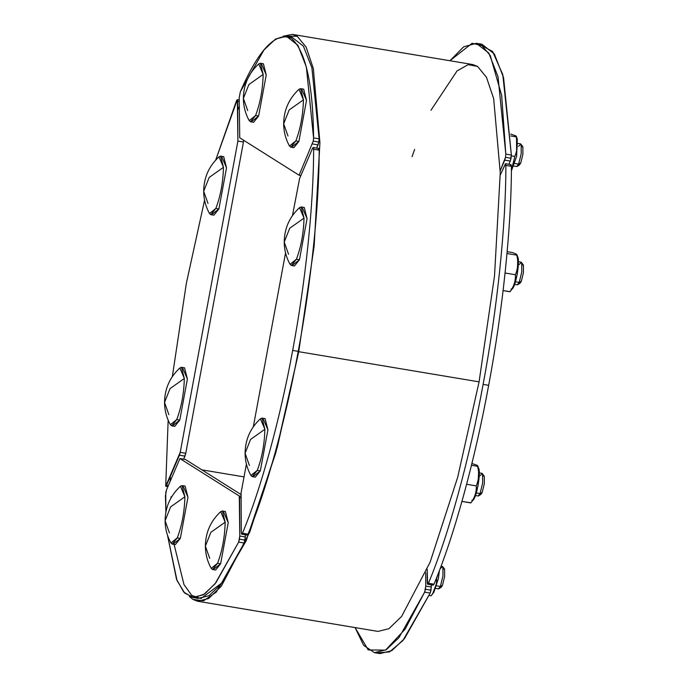 <?xml version="1.0" encoding="UTF-8"?>
<svg xmlns="http://www.w3.org/2000/svg" width="688" height="688" viewBox="0 0 688 688"><rect width="100%" height="100%" fill="white"/><g stroke="black" fill="none" stroke-linecap="round" stroke-linejoin="round"><path stroke-width="1.03" d="M476.345 43.31L488.781 53.028L498.017 76.695L505.818 154.103L505.508 157.32L505.818 154.103L511.373 155.032L510.264 161.087L511.055 158.249L505.508 157.32L504.717 160.158L510.264 161.087L508.896 164.286L510.264 161.087L504.717 160.158L500.245 170.624L505.508 157.32L511.055 158.249L511.373 155.032L503.564 77.624L494.337 53.956L481.901 44.238L476.345 43.31L463.643 46.836L449.926 60.742L472.114 43.284L481.875 45.563L490.217 55.427L501.655 95.331L505.818 154.103L511.373 155.032L502.79 74.665L492.642 51.548L479.072 44.075M374.418 652.671L363.634 645.301L355.111 627.594L368.2 649.919L385.521 650.151L405.06 629.236L424.634 592.136L425.451 589.238L430.998 590.166L431.307 584.826L431.316 587.027L425.769 586.099L425.709 572.769L425.769 586.099L431.316 587.027L430.189 593.065L430.998 590.166L425.451 589.238L425.769 586.099L424.634 592.136L430.189 593.065L404.475 638.636L391.764 650.659L379.974 653.6L374.418 652.671L386.217 649.73L398.928 637.707L424.634 592.136L430.189 593.065L402.867 640.588L389.468 651.932L377.248 652.835M427.678 584.224L433.225 585.153L433.982 584.181L428.435 583.252L427.618 584.198L427.205 569.268L427.265 582.598L427.618 584.198L428.435 583.252C448.43 535.746 469.336 459.722 483.114 384.394L488.661 385.323C502.765 310.211 511.468 226.49 511.425 166.341L511.012 164.638L505.465 163.71L500.262 175.079L505.542 163.744L505.878 165.412L511.425 166.341L511.089 164.673L510.281 165.541M433.982 584.181C453.985 536.674 474.883 460.65 488.661 385.323L483.114 384.394C469.336 459.722 448.43 535.746 428.435 583.252L433.982 584.181C453.985 536.674 474.883 460.65 488.661 385.323C502.765 310.211 511.468 226.49 511.425 166.341L505.878 165.412L505.465 163.71M483.114 384.394C497.218 309.282 505.921 225.569 505.878 165.412C505.921 225.569 497.218 309.282 483.114 384.394M292.46 34.4L283.112 36.215L297.233 36.266L306.134 47.128L313.341 68.499L319.92 142.683L314.184 245.676L298.747 351.697L479.08 381.857L494.526 275.836L500.253 172.843L493.674 98.659L486.468 77.288L477.567 66.426L472.794 64.56L292.46 34.4L297.233 36.266L306.134 47.128L313.341 68.499L319.92 142.683L314.184 245.676L298.747 351.697L277.367 447.045L249.804 531.979L221.295 586.245L208.593 598.534L197.645 601.252L192.864 599.386L189.398 596.496L192.864 599.386L203.51 600.848L216.299 592.084L246.123 540.871L275.768 452.962L298.747 351.697L479.08 381.857L494.526 275.836L500.253 172.843L493.674 98.659L486.468 77.288L477.567 66.426L468.184 64.663L457.056 70.907L430.989 110.226M170.228 481.213L170.297 476.535L170.228 481.213M197.645 601.252L377.979 631.412L388.926 628.694L401.629 616.405L430.138 562.139L457.701 477.214L479.08 381.857M237.756 110.132L239.252 106.305L237.756 110.132M201.876 469.844L244.034 476.896L201.876 469.844M414.64 149.459L412.06 156.658M319.12 138.83L313.573 137.901L313.255 141.117L313.573 137.901C313.066 83.876 305.592 50.628 291.162 38.15C275.613 31.717 258.679 49.57 240.344 91.71L239.209 97.748L239.734 137.789L299.099 175.234L313.255 141.117L318.802 142.046L319.12 138.83L311.896 67.828L303.408 46.148L291.987 37.238L286.432 36.309L275.613 38.992L263.951 49.983L240.344 91.71L239.209 97.748L239.734 137.789L299.099 175.234L300.897 175.535L299.099 175.234L313.255 141.117L318.802 142.046L319.12 138.83L313.573 137.901L306.349 66.908L297.861 45.219L286.44 36.309M312.464 143.955L318.019 144.884L318.802 142.046L316.643 148.083L318.019 144.884L312.464 143.955M165.748 492.677L165.885 512.078L165.43 495.893L166.539 489.839L165.748 492.677M192.571 597.485L183.765 592.084L176.532 579.296L167.476 535.126L177.031 580.543L184.719 593.108L194.059 597.64L204.628 594.002L215.92 582.719L238.659 542.084L239.476 539.177L245.031 540.106L245.332 534.774L245.349 536.975L239.794 536.047L239.613 497.596L241.127 497.854L239.613 497.596L239.269 496.005L241.118 496.315L239.269 496.005L179.912 458.561L185.459 459.489L241.11 494.595L185.459 459.489L179.912 458.561L166.539 489.839L179.912 458.561L239.269 496.005L239.794 536.047L245.349 536.975L244.214 543.013L245.031 540.106L239.476 539.177L239.794 536.047L238.659 542.084L244.214 543.013L220.607 584.74L208.937 595.731L198.118 598.414L192.571 597.485L203.39 594.802L215.06 583.811L238.659 542.084L244.214 543.013L222.25 582.633L200.982 598.551L191.746 595.387L183.997 584.645L173.858 543.503M170.985 496.822L171.002 498M241.703 534.163L247.259 535.092L248.015 534.12L242.46 533.191L241.643 534.146L241.299 532.538L241.101 492.711L246.416 464.047L241.101 492.711L241.299 532.538L241.643 534.146L242.46 533.191C260.829 489.435 280.007 419.62 292.667 350.424L298.214 351.353C311.174 282.355 319.18 205.488 319.172 150.147L318.768 148.436L313.212 147.507L312.49 148.419L299.581 178.605L292.46 215.602L299.581 178.605L312.49 148.419L313.298 147.55L313.625 149.219L313.212 147.507M248.015 534.12C266.376 490.363 285.554 420.549 298.214 351.353L292.667 350.424C280.007 419.62 260.829 489.435 242.46 533.191L248.015 534.12C266.376 490.363 285.554 420.549 298.214 351.353C311.174 282.355 319.18 205.488 319.172 150.147L318.845 148.47L318.037 149.348M313.625 149.219L319.172 150.147L313.625 149.219C313.633 204.56 305.618 281.426 292.667 350.424C305.618 281.426 313.633 204.56 313.625 149.219M285.554 252.874L253.322 426.775L285.554 252.874M186.345 283.37L172.344 376.611L186.345 283.37L204.577 200.156L186.345 283.37M168.156 420.136L165.705 486.253L166.513 485.375L168.319 485.676L166.513 485.375L179.422 455.189L184.969 456.118L185.76 453.28L243.449 142.012L243.44 140.128L243.449 142.012L237.902 141.083L237.713 101.256L239.226 101.506L237.713 101.256L237.3 99.631L215.722 160.037L236.543 100.603L237.36 99.648L237.902 141.083L243.449 142.012L185.76 453.28L180.213 452.351L237.902 141.083L180.213 452.351L185.76 453.28L183.662 459.188L184.969 456.118L179.422 455.189L180.213 452.351L165.705 486.253L168.156 420.136M517.84 143.414L520.498 143.861L521.169 144.669L521.212 153.587L518.64 164.114L514.916 163.495L518.64 164.114L520.764 162.961L519.535 164.871L517.161 166.41L518.64 164.114L516.705 166.53L514.048 166.092M287.988 136L283.654 123.806L289.158 109.951L303.451 99.829C303.055 114.887 300.518 128.596 295.831 140.945L298.884 141.453L293.879 147.688L290.826 147.18L289.493 146.019L295.831 140.945L290.826 147.18M289.493 146.019C285.666 139.114 283.723 131.709 283.654 123.806L289.158 109.951L303.451 99.829C303.055 114.887 300.518 128.596 295.831 140.945L298.884 141.453L292.512 146.467M298.979 89.311L303.451 99.829L300.613 88.649L298.979 89.311C288.943 98.625 283.834 110.123 283.654 123.806M300.613 88.649L303.675 89.165L306.504 100.345L298.884 141.453L306.504 100.345L301.98 89.879M518.554 146.277L520.893 144.127L521.169 144.669L521.212 153.587L518.64 164.114L520.764 162.961L518.58 164.269M520.893 144.127L522.863 146.802L522.897 154.215L520.764 162.961L522.897 154.215L522.863 146.802L521.53 146.613M518.408 261.698L521.065 262.145L521.736 262.954L521.779 271.872L519.208 282.407L515.484 281.779L519.208 282.407L521.332 281.254L520.102 283.155L517.729 284.694L519.208 282.407L517.273 284.815L514.615 284.376M288.556 254.285L284.221 242.09L289.725 228.235L304.019 218.122C303.623 233.18 301.086 246.88 296.399 259.23L299.452 259.746L294.447 265.981L291.394 265.465L290.061 264.304L296.399 259.23L291.394 265.465M290.061 264.312C286.234 257.398 284.29 249.993 284.221 242.09L289.725 228.235L304.019 218.122C303.623 233.18 301.086 246.88 296.399 259.23L299.452 259.746L293.079 264.751M299.547 207.595L304.019 218.122L301.181 206.942L299.547 207.604C289.51 216.909 284.402 228.407 284.221 242.09M301.181 206.942L304.242 207.449L307.072 218.629L299.452 259.746L307.072 218.629L302.548 208.163M519.122 264.562L521.461 262.412L521.736 262.954L521.779 271.872L519.208 282.407L521.332 281.254L519.148 282.553M521.461 262.412L523.43 265.086L523.465 272.5L521.332 281.254L523.465 272.5L523.43 265.086L522.097 264.897M479.269 472.871L481.927 473.318L482.598 474.127L482.641 483.045L480.069 493.571L476.345 492.952L480.069 493.571L482.193 492.419L480.964 494.328L478.59 495.867L480.069 493.571L478.134 495.988L475.477 495.549M249.417 465.458L245.083 453.263L250.587 439.408L264.88 429.286C264.484 444.345 261.947 458.053 257.26 470.403L260.313 470.91L255.308 477.145L252.255 476.638L250.922 475.477L257.26 470.403L252.255 476.638M250.922 475.477C247.095 468.571 245.152 461.166 245.083 453.263L250.587 439.408L264.88 429.286C264.484 444.345 261.947 458.053 257.26 470.403L260.313 470.91L253.949 475.924M260.408 418.768L264.88 429.286L262.042 418.106L260.408 418.768C250.372 428.082 245.263 439.58 245.083 453.263M262.042 418.106L265.104 418.622L267.942 429.802L260.313 470.91L267.942 429.802L263.409 419.336M479.983 475.735L482.322 473.585L482.598 474.127L482.641 483.045L480.069 493.571L482.193 492.419L480.009 493.726M482.322 473.585L484.292 476.259L484.326 483.673L482.193 492.419L484.326 483.673L484.292 476.259L482.959 476.07M441.12 566.018L442.891 567.007L442.934 575.933L440.363 586.46L436.639 585.841L440.363 586.46L442.487 585.307L441.257 587.208L438.884 588.756L440.363 586.46L438.428 588.876L435.771 588.429M209.711 558.338L205.377 546.152L210.881 532.297L225.174 522.175C224.778 537.233 222.241 550.942 217.554 563.291L220.616 563.799L215.602 570.034L212.549 569.518L211.216 568.365L217.554 563.291L212.549 569.518M211.216 568.365C207.389 561.451 205.445 554.046 205.377 546.152L210.881 532.297L225.174 522.175C224.778 537.233 222.241 550.942 217.554 563.291L220.616 563.799L214.243 568.804M220.702 511.657L225.174 522.175L222.336 510.995L220.702 511.657C210.666 520.962 205.557 532.46 205.377 546.152M222.336 510.995L225.397 511.502L228.235 522.682L220.616 563.799L228.235 522.682L223.703 512.225M440.277 568.615L442.616 566.465L442.891 567.007L442.934 575.933L440.363 586.46L442.487 585.307L440.303 586.606M442.616 566.465L444.586 569.148L444.62 576.561L442.487 585.307L444.62 576.561L444.586 569.148L443.253 568.959M169.437 532.942L165.103 520.747L170.607 506.893L184.9 496.77C184.504 511.829 181.967 525.537 177.28 537.887L180.342 538.394L175.337 544.629L172.275 544.122L170.942 542.961L177.28 537.887L172.275 544.122M170.942 542.961C167.115 536.055 165.172 528.651 165.103 520.747L170.607 506.893L184.9 496.77C184.504 511.829 181.967 525.537 177.28 537.887L180.342 538.394L173.969 543.408M180.428 486.253L184.9 496.77L182.062 485.59L180.428 486.253C170.392 495.566 165.283 507.065 165.103 520.747M182.062 485.59L185.124 486.106L187.962 497.286L180.342 538.394L187.962 497.286L183.429 486.82M168.87 414.658L164.535 402.463L170.039 388.608L184.332 378.486C183.937 393.545 181.4 407.253 176.713 419.603L179.774 420.11L174.761 426.345L171.708 425.838L170.375 424.677L176.713 419.603L171.708 425.838M170.375 424.677C166.548 417.771 164.604 410.358 164.535 402.463L170.039 388.608L184.332 378.486C183.937 393.545 181.4 407.253 176.713 419.603L179.774 420.11L173.402 425.115M179.86 367.968L184.332 378.486L181.494 367.306L179.86 367.968C169.824 377.273 164.716 388.772 164.535 402.463M181.494 367.306L184.556 367.822L187.394 379.002L179.774 420.11L187.394 379.002L182.862 368.536M208.008 203.485L203.674 191.29L209.178 177.435L223.471 167.313C223.075 182.372 220.538 196.08 215.851 208.43L218.904 208.937L213.899 215.172L210.846 214.665L209.513 213.504L215.851 208.43L210.846 214.665M209.513 213.504C205.686 206.598 203.743 199.193 203.674 191.29L209.178 177.435L223.471 167.313C223.075 182.372 220.538 196.08 215.851 208.43L218.904 208.937L212.54 213.942M218.999 156.795L223.471 167.313L220.633 156.133L218.999 156.795C208.963 166.109 203.854 177.607 203.674 191.29M220.633 156.133L223.695 156.649L226.524 167.829L218.904 208.937L226.524 167.829L222 157.363M247.714 110.596L243.38 98.41L248.884 84.547L263.177 74.433C262.782 89.492 260.245 103.191 255.558 115.541L258.611 116.057L253.605 122.292L250.552 121.776L249.219 120.615L255.558 115.541L250.552 121.776M249.219 120.624C245.392 113.709 243.449 106.305 243.38 98.41L248.884 84.547L263.177 74.433C262.782 89.492 260.245 103.191 255.558 115.541L258.611 116.057L252.238 121.062M258.705 63.915L263.177 74.433L260.339 63.253L258.705 63.915C248.669 73.22 243.561 84.719 243.38 98.41M260.339 63.253L263.401 63.76L266.23 74.94L258.611 116.057L266.23 74.94L261.707 64.474M431.247 595.688L431.127 595.808C435.1 590.493 436.897 584.817 436.536 578.771L438.093 573.955L436.536 578.771C436.897 584.817 435.1 590.493 431.127 595.808L429.114 595.473L431.127 595.808L433.887 592.213L438.351 578.651L439.426 570.498L438.351 578.651L432.915 593.073M477.214 465.312L477.618 466.309L477.214 465.312L471.916 463.488L477.214 465.312L477.618 466.309C479.33 473.198 478.865 479.725 476.242 485.891C476.603 491.929 474.806 497.605 470.833 502.919L473.593 499.333L478.057 485.771L478.719 468.683L477.799 465.879M477.618 466.309L471.469 465.286L477.618 466.309C479.33 473.198 478.865 479.725 476.242 485.891L466.619 484.275L476.242 485.891C476.603 491.929 474.806 497.605 470.833 502.919L461.94 501.44L470.953 502.799M471.916 500.133C475.769 503.564 482.15 469.104 477.971 467.47M516.353 254.139L516.757 255.136L516.353 254.139L512.723 252.599L507.168 251.67L512.723 252.599L516.353 254.139L516.757 255.136C518.468 262.025 518.004 268.552 515.381 274.718C515.742 280.756 513.945 286.432 509.971 291.755L512.732 288.16L517.195 274.598L517.858 257.51L516.937 254.706M516.757 255.136L507.004 253.511L516.757 255.136C518.468 262.025 518.004 268.552 515.381 274.718L505.087 272.998L515.381 274.718C515.742 280.756 513.945 286.432 509.971 291.755L503.1 290.603L510.092 291.635M511.055 288.96C514.908 292.391 521.289 257.94 517.109 256.297M515.785 135.854L510.745 134.074L515.785 135.854L516.189 136.852C517.901 143.74 517.436 150.268 514.813 156.434L511.399 170.375L514.813 156.434L511.347 155.849L514.813 156.434C517.436 150.268 517.901 143.74 516.189 136.852L510.831 135.957L516.189 136.852L515.785 135.854L516.189 136.852M511.399 170.624L516.628 156.305L516.542 138.013M511.399 170.882L516.628 156.305L517.29 139.225L516.37 136.422M239.218 99.949L237.3 99.631M167.906 486.64L165.791 486.287"/></g></svg>
